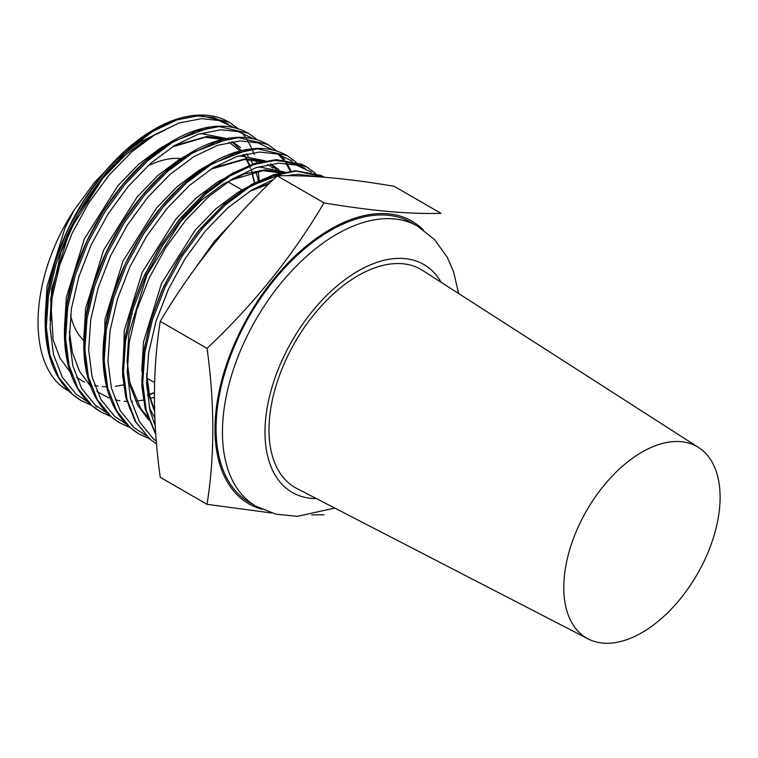 <?xml version="1.0" encoding="UTF-8"?>
<svg xmlns="http://www.w3.org/2000/svg" width="758" height="758" viewBox="0 0 758 758"><rect width="100%" height="100%" fill="white"/><g stroke="black" fill="none" stroke-linecap="round" stroke-linejoin="round"><path stroke-width="1.14" d="M70.57 315.006A105.267 60.773 120 0 0 83.778 340.494M181.645 158.668A105.267 60.773 120 0 0 147.469 166.21M165.045 130.177L140.798 141.5L116.723 159.369L94.125 182.811L73.962 210.402C28.596 278.944 26.274 365.602 66.638 389.82L68.684 390.882M249.562 502.507A161.653 93.329 -60 0 1 249.562 315.849A161.653 93.329 -60 0 1 411.215 222.511L417.592 226.197A161.653 93.329 -60 0 0 255.939 319.525A161.653 93.329 -60 0 0 255.939 506.192L249.562 502.507M423.267 229.826A163.188 94.219 120 0 0 330.384 229.267A163.188 94.219 120 0 0 220.768 384.183A163.188 94.219 120 0 0 261.917 509.291M588.199 638.937L296.804 488.465A125.913 72.692 -60 0 1 295.08 342.123A125.913 72.692 -60 0 1 422.67 270.454L698.687 447.571A110.526 63.814 -60 0 1 720.1 497.267A110.526 63.814 -60 0 1 641.941 632.636A110.526 63.814 -60 0 1 588.199 638.937A110.526 63.814 -60 0 1 586.683 510.485A110.526 63.814 -60 0 1 698.687 447.571M324.007 202.869L277.22 175.856C308.459 174.861 347.448 178.348 394.188 186.307L440.976 213.32C409.708 214.296 370.719 210.819 324.007 202.869C292.749 255.834 253.759 304.337 207.038 348.377C214.751 403.834 214.751 455.814 207.038 504.335L271.572 512.967M311.633 514.9L324.007 514.786M207.038 348.377L160.251 321.364C191.49 268.389 230.479 219.886 277.22 175.856M207.038 504.335L160.251 477.322C152.51 421.865 152.51 369.876 160.251 321.364M258.203 171.09L259.217 180.47L258.222 171.09M256.64 162.866L256.014 160.393L256.621 162.875M254.205 154.452L252.281 149.459M252.016 148.824L246.558 138.723M245.781 137.586L240.911 131.522M238.164 128.775L229.267 122.199L199.866 115.434L177.012 119.906L152.908 131.399L128.803 149.335L105.94 172.843L85.512 200.756L68.552 231.711L55.969 264.163L48.417 296.511L46.314 327.153L49.801 354.564L58.726 377.389L72.692 394.52L81.352 400.669L91.424 405.246L81.333 400.66L91.519 405.322M95.925 406.591L97.403 406.951L95.915 406.582M248.539 133.323L243.545 130.793C235.909 127.458 227.542 125.932 218.446 126.207C204.461 126.719 189.841 131.257 174.577 139.832C155.703 150.548 137.928 166.049 121.261 186.335C106.632 204.309 94.437 224.188 84.669 245.999C75.222 267.28 69.035 288.419 66.117 309.387C63.388 329.559 64.004 347.846 67.974 364.257C73.498 386.305 84.375 402.157 100.624 411.793L91.955 405.644L77.998 388.513L69.063 365.688L65.586 338.276L67.689 307.634L75.241 275.287L87.824 242.835L104.775 211.88L125.212 183.967L148.075 160.459L172.17 142.523L196.275 131.039L219.138 126.558L248.539 133.323L219.157 126.567L196.294 131.049L172.199 142.532L148.094 160.469L125.231 183.976L104.793 211.899L87.843 242.854L75.26 275.306L67.708 307.644L65.605 338.286L69.092 365.697L78.017 388.532L91.974 405.653L100.634 411.802L110.81 416.455M267.839 144.465L238.448 137.7L215.585 142.182L191.48 153.666L167.385 171.602L144.522 195.109L124.085 223.032L107.134 253.987L94.551 286.439L86.999 318.786L84.896 349.419L88.373 376.83L97.308 399.665L111.265 416.796L119.935 422.945L130.092 427.597M287.121 155.598L282.128 153.069C274.491 149.733 266.124 148.198 257.028 148.483C243.043 148.985 228.414 153.533 213.15 162.098C175.847 184.213 145.877 219.602 123.241 268.266C113.795 289.556 107.617 310.685 104.699 331.663C101.96 351.835 102.586 370.122 106.556 386.523C112.07 408.581 122.957 424.423 139.207 434.069L130.537 427.919L116.571 410.789L107.645 387.954L104.159 360.543L106.272 329.91L113.814 297.562L126.406 265.111L143.357 234.156L163.794 206.233L186.648 182.725L210.752 164.789L234.857 153.306L257.711 148.833L287.121 155.598L257.729 148.843L234.876 153.315L210.771 164.808L186.667 182.744L163.813 206.252L143.376 234.165L126.425 265.12L113.842 297.572L106.291 329.919L104.187 360.562L107.664 387.973L116.59 410.798L130.556 427.929L139.226 434.078L149.516 438.778M318.739 176.813L318.066 176.064M315.319 173.317L306.431 166.741L277.021 159.976L254.167 164.458L230.062 175.941L205.958 193.877L183.095 217.385L162.667 245.308L145.716 276.263L133.124 308.714L125.572 341.062L123.469 371.695L126.956 399.106L135.881 421.941L149.847 439.062L156.593 444.055L149.828 439.053L135.862 421.922L126.937 399.096L123.45 371.685L125.553 341.043L133.105 308.696L145.688 276.244L162.648 245.298L183.076 217.375L205.939 193.868L230.044 175.932L254.138 164.448L277.002 159.966L306.431 166.741L301.419 164.202L276.31 159.616L254.859 163.406L232.441 173.241L204.954 192.902L179.134 219.744L159.009 248.141L142.532 279.408L130.812 311.216L123.98 342.796L122.54 374.765L125.837 397.666L135.038 421.145L149.572 438.891L156.593 444.055M155.797 434.173L146.228 410.23L142.741 382.818L144.844 352.186L152.396 319.838L164.979 287.386L181.929 256.431L202.367 228.509L225.23 205.001L249.325 187.065L273.43 175.581L296.293 171.1L324.576 177.239L296.312 171.109L273.449 175.591L249.354 187.074L225.249 205.011L202.386 228.518L181.948 256.441L164.998 287.396L152.415 319.848L144.863 352.195L142.76 382.828L146.247 410.239L155.797 434.144M254.186 154.442L253.845 153.476M229.257 122.19L199.847 115.424L176.984 119.897L152.889 131.38L128.784 149.317L105.921 172.824L85.483 200.747L68.533 231.702L55.95 264.154L48.398 296.501L46.295 327.134L49.782 354.545L58.707 377.38L72.673 394.511L81.333 400.65C65.093 391.014 54.206 375.172 48.683 353.114C44.713 336.713 44.097 318.426 46.825 298.254C49.744 277.276 55.931 256.147 65.377 234.857C75.146 213.055 87.341 193.167 101.97 175.202C118.646 154.916 136.412 139.415 155.286 128.689C170.55 120.124 185.179 115.576 199.155 115.074C208.261 114.79 216.627 116.325 224.264 119.66L229.267 122.199L238.296 128.822M119.916 422.926C103.666 413.29 92.789 397.438 87.265 375.39C83.295 358.979 82.669 340.693 85.408 320.53C88.326 299.552 94.504 278.423 103.96 257.133C113.719 235.331 125.923 215.443 140.552 197.478C157.219 177.192 174.994 161.681 193.868 150.965C209.132 142.39 223.752 137.852 237.737 137.35C246.833 137.065 255.2 138.591 262.837 141.936L267.83 144.456L238.429 137.691L215.566 142.172L191.461 153.656L167.357 171.592L144.503 195.1L124.066 223.023L107.115 253.977L94.532 286.429L86.98 318.777L84.877 349.41L88.354 376.821L97.289 399.656L111.246 416.777L119.935 422.945M316.418 498.593A131.579 75.971 -60 0 1 292.247 340.484A131.579 75.971 -60 0 1 441.251 282.374M234.421 127.751L219.233 120.541L201.6 118.627L179.04 123.052L155.248 134.393L131.466 152.112L108.906 175.316L88.743 202.888L72.019 233.455L59.598 265.489L52.16 297.43L50.085 327.683L53.534 354.744L62.355 377.294L76.151 394.207L87.975 402.024M253.712 138.885L238.524 131.684L220.881 129.76L198.331 134.185L174.539 145.536L150.757 163.245L128.197 186.459L108.034 214.021L91.301 244.588L78.889 276.632L71.442 308.572L69.376 338.817L72.825 365.887L81.646 388.428L95.442 405.341L107.266 413.157M292.427 175.761L292.038 174.814M290.371 171.118L285.842 163.283M283.246 159.767L278.186 154.272M273.24 150.198L257.957 142.855L240.172 140.903L217.612 145.328L193.83 156.669L170.048 174.378L147.488 197.592L127.325 225.164L110.592 255.721L98.18 287.765L90.733 319.705L88.667 349.959L92.116 377.02L100.937 399.57L114.733 416.483L126.548 424.291M292.294 161.16L277.096 153.95L259.463 152.036L236.903 156.461L213.121 167.802L189.329 185.52L166.779 208.725L146.607 236.297L129.883 266.863L117.471 298.898L110.024 330.839L107.958 361.092L111.398 388.153L120.228 410.703L134.014 427.616L146.095 435.556M311.576 172.293L296.387 165.092L278.755 163.169L256.195 167.594L232.412 178.945L208.621 196.654L186.061 219.867L165.898 247.43L149.174 277.996L136.762 310.041L129.315 341.981L127.24 372.225L130.689 399.295L139.51 421.836L153.306 438.749L156.347 441.184M317.346 176.718L298.036 174.312L286.458 175.742M273.505 179.428L251.694 190.078L227.912 207.787L205.352 231.001L185.189 258.573L168.466 289.13L156.044 321.174L148.606 353.114L146.531 383.368L149.98 410.429L155.267 425.996M73.962 210.402L65.084 227.713L47.062 286.24L45.281 315.593M254.622 182.792L251.391 169.366M249.827 165.121L244.142 154.319M241.442 150.643L231.92 141.727M226.604 138.562L202.414 133.73L198.975 133.967M167.812 143.887L160.194 148.208L138.515 164.42L117.964 185.663L84.375 238.855L66.344 297.382L64.572 326.736M147.327 395.306L154.376 392.957M187.103 155.02L179.485 159.341L157.806 175.562L137.255 196.805L103.666 249.988L85.635 308.515L83.863 337.869M280.024 172.919L270.502 164.003M265.177 160.838L240.997 155.996L237.557 156.243M206.394 166.154L198.767 170.474L177.097 186.695L156.546 207.938L122.957 261.122L104.926 319.649L104.197 361.073M290.646 175.752L289.783 175.136M284.468 171.971L260.288 167.139L256.848 167.376M235.53 172.777L218.058 181.617L196.388 197.829L175.837 219.081L142.239 272.264L124.217 330.791L123.488 372.206M244.967 188.429L237.349 192.75L215.67 208.971L195.119 230.214L161.53 283.397L143.508 341.924L141.727 371.278M149.335 407.671L154.859 418.028M230.811 223.904L214.41 241.347L193.612 270.502M154.973 134.564L145.602 139.775L123.924 155.996L103.372 177.239L69.783 230.423L51.752 288.95L50.085 320.549M258.459 180.84L255.872 171.431M252.84 164.05L250.472 159.625M248.236 156.157L246.464 153.77M240.428 147.412L232.109 141.699M225.325 138.809L207.114 136.44L174.264 145.697M69.376 331.682L72.417 352.527L79.599 371.467L90.581 386.248M96.958 391.592L108.697 397.836M115.235 399.836L119.878 400.745M124.227 401.257L126.832 401.408M131.238 401.437L132.366 401.399M136.336 401.115L144.209 399.94M150.378 398.49L154.367 397.296M279.001 169.678L270.691 163.974M263.898 161.084L245.687 158.706L212.846 167.973M291.157 175.752L289.982 175.107M283.189 172.218L264.978 169.849L244.427 173.923L222.757 184.327L201.078 200.538L180.527 221.791L146.938 274.974L128.907 333.501L127.079 361.178L130.291 385.936L137.463 404.876L148.445 419.657M269.535 183.294L251.419 190.249M146.531 376.224L149.572 397.078L154.613 411.698M228.215 124.009L213.623 117.585L196.881 115.908L174.321 120.332L150.539 131.674L126.757 149.383L104.197 172.597L84.024 200.169L67.301 230.726L54.889 262.77L47.441 294.71L45.376 324.964L48.815 352.025L52.814 364.532M209.161 127.685L169.83 142.807L146.038 160.525L123.488 183.73L103.315 211.302L86.592 241.868L74.18 273.913L66.732 305.844L64.667 336.097L68.106 363.167L72.095 375.665M228.452 138.818L189.112 153.95L165.329 171.659L142.769 194.872L122.607 222.435L105.883 253.001L93.461 285.046L86.024 316.986L83.948 347.23L87.397 374.3L91.386 386.798M247.743 149.951L208.403 165.083L184.62 182.792L162.06 206.005L141.898 233.578L125.165 264.135L112.752 296.179L105.305 328.119L103.24 358.373L106.688 385.434L110.677 397.941M305.37 168.551L290.778 162.127L274.036 160.45L251.476 164.874L227.694 176.216L203.911 193.934L181.352 217.139L161.189 244.711L144.456 275.277L132.044 307.322L124.596 339.252L122.531 369.506L125.98 396.576L129.969 409.074M286.316 172.227L246.985 187.359L223.193 205.067L200.643 228.281L180.47 255.844L163.747 286.41L151.335 318.455L143.887 350.395L141.822 380.639L145.261 407.709L149.26 420.207M458.647 293.536L453.587 271.8L447.163 257.085L434.448 239.5L417.592 226.197M255.939 506.192L275.808 514.123L297.326 516.359L334.78 508.068M257.587 139.955L248.558 133.332M293.033 175.771L292.635 174.738M291.072 171.043L286.988 163.377M284.657 159.891L280.896 155.172M276.992 151.193L267.849 144.475M296.17 162.231L287.14 155.608M315.451 173.364L306.431 166.741M154.566 410.031L149.677 395.856L146.607 373.599M249.401 191.509L268.919 183.891M155.096 422.992L153.58 421.95M147.412 416.72L140.77 408.695L129.845 382.42L127.316 362.466M230.11 180.376L262.988 170.664L280.337 172.843M210.819 169.233L244.199 159.512L261.046 161.71M267.621 164.514L273.183 168.105M277.636 172.057L278.745 173.231M154.376 392.625L149.307 394.321M172.237 146.967L205.153 137.255L222.464 139.434M229.039 142.239L240.163 150.965M243.129 154.575L244.104 155.949M246.322 159.464L249.259 165.329M249.59 166.106L250.472 168.314M251.808 172.227L254.337 182.943M123.469 384.922L115.349 386.315M106.622 386.798L102.321 386.608M97.981 386.097L94.589 385.452M84.413 382.041L76.425 377.399M70.257 372.169L59.958 358.089L53.145 339.821L50.672 298.766L61.057 252.082L78.226 213.936L101.487 179.589L126.567 153.808L152.955 135.824M324.576 177.239L320.71 175.344L295.601 170.758L274.15 174.539L251.732 184.374L224.245 204.035L198.416 230.887L178.301 259.274L161.824 290.541L150.093 322.358L143.271 353.939L141.822 385.907L145.129 408.799L155.845 434.817M242.086 189.983L227.912 181.797M154.575 382.553L146.872 378.109"/></g></svg>
